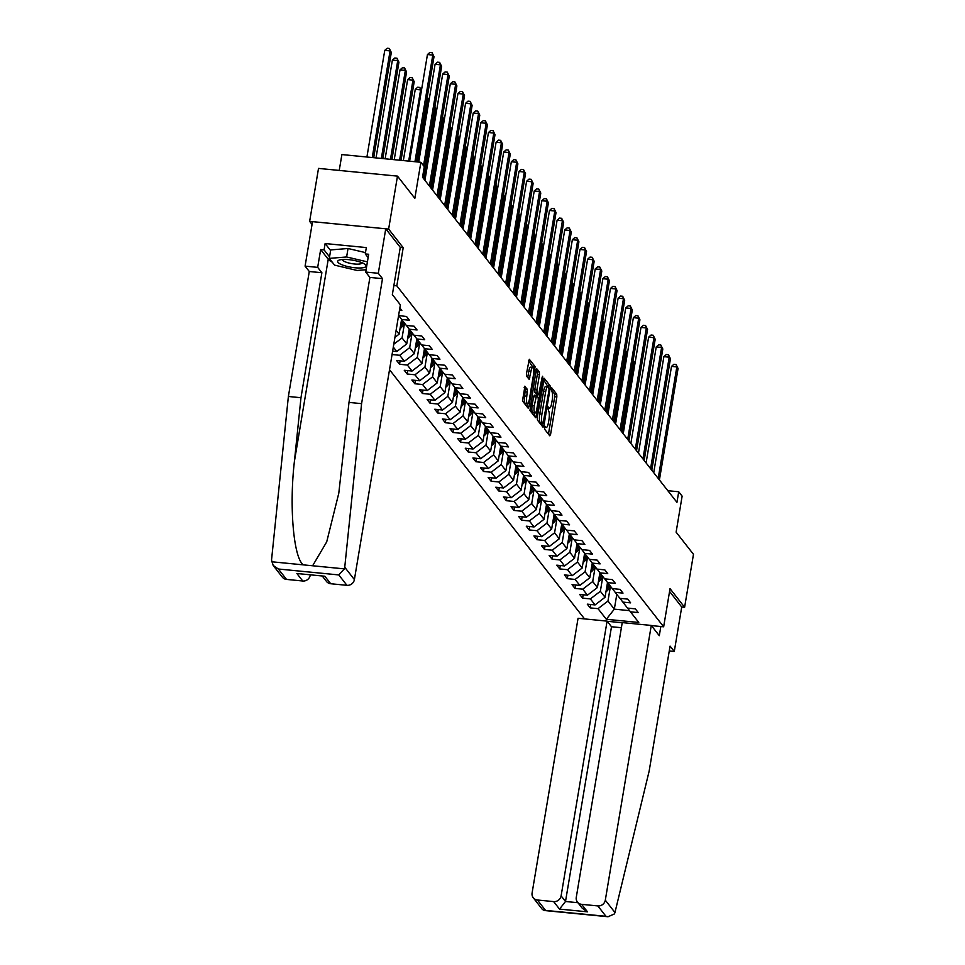 <?xml version="1.0" encoding="UTF-8"?>
<svg xmlns="http://www.w3.org/2000/svg" width="965" height="965" viewBox="0 0 965 965"><rect width="100%" height="100%" fill="white"/><g stroke="black" fill="none" stroke-linecap="round" stroke-linejoin="round"><path stroke-width="1.45" d="M544.574 427.386L544.658 429.28L549.76 435.794L550.593 434.322L556.853 396.892L556.721 394.203L551.618 387.689L551.039 388.714L551.799 391.44A6.972 1.785 95.6 0 1 552.221 400.065L551.691 403.177A6.972 1.785 95.6 0 1 549.483 408.147A6.972 1.785 95.6 0 1 549.049 407.869L548.289 406.965L547.806 408.05L548.554 410.776A6.972 1.785 95.6 0 1 548.976 419.401L548.458 422.513A6.972 1.785 95.6 0 1 546.25 427.483A6.972 1.785 95.6 0 1 545.804 427.206L545.056 426.301L544.574 427.386M524.936 386.265L522.475 400.933L528.144 408.171L528.965 406.699L535.105 366.579L529.303 359.257L526.492 373.491L526.625 376.181L529.182 379.366L530.919 371.525A5.826 1.484 95.6 0 1 532.777 367.375A5.826 1.484 95.6 0 1 533.488 374.806L529.363 399.45A5.826 1.484 95.6 0 1 527.517 403.599A5.826 1.484 95.6 0 1 526.806 396.169L527.36 389.365L524.646 386.241M669.264 650.989L674.282 651.484L681.724 606.997L684.607 607.274L693.473 554.32L676.115 532.149L682.134 496.131L678.721 491.764L676.948 502.355L422.525 177.258L424.298 166.668L420.873 162.289L341.887 154.569L339.234 170.431M400.258 247.414L403.201 247.703L388.63 229.079L397.483 176.125L414.841 198.308L420.873 162.289M403.201 247.703L396.82 285.833L663.655 626.792L651.399 625.597M684.607 607.274L670.036 588.662L663.655 626.792M537.276 417.302L537.409 420.004L543.066 427.242L543.898 425.77L550.159 388.34L550.026 385.65L544.224 378.328L537.276 417.302M541.992 378.111L542.8 378.183L536.431 416.241L535.599 417.7L529.942 410.463L536.07 370.343L537.191 371.766L539.326 371.971L536.769 368.787L536.07 370.343M537.191 371.766L537.324 374.456L539.459 374.673L539.326 371.971M539.459 374.673L536.914 389.848L537.047 392.538L538.651 394.589L542.125 377.327L542.607 376.241L542.8 378.183M388.63 229.079L309.644 221.359L318.51 168.405L397.483 176.125M393.877 285.543L396.82 285.833M389.522 369.716L584.549 618.915M622.22 622.739L607.214 621.279M399.474 310.26L401.826 310.489L399.848 307.98M398.581 315.555L406.518 316.496L409.45 320.235L401.657 319.475L406.349 325.47L414.142 326.23L417.073 329.982L409.281 329.222L413.985 335.217L421.765 335.977L424.709 339.728L416.916 338.968L421.608 344.963L429.401 345.723L432.332 349.475L424.54 348.715L429.232 354.71L437.024 355.47L439.956 359.221L432.163 358.461L436.856 364.456L444.648 365.216L447.579 368.968L439.799 368.208L444.491 374.203L452.283 374.963L455.215 378.714L447.422 377.954L452.115 383.949L459.907 384.709L462.838 388.461L455.046 387.689L459.738 393.696L467.53 394.456L470.462 398.207L462.669 397.435L467.362 403.442L475.154 404.202L478.097 407.942L470.305 407.182L474.997 413.177L482.79 413.949L485.721 417.688L477.928 416.928L482.621 422.923L490.413 423.683L493.344 427.435L485.552 426.675L490.244 432.67L498.036 433.43L500.968 437.181L493.175 436.421L497.88 442.416L505.66 443.176L508.603 446.928L500.811 446.168L505.503 452.163L513.296 452.923L516.227 456.674L508.434 455.914L513.127 461.909L520.919 462.669L523.85 466.421L516.058 465.661L520.75 471.656L528.543 472.416L531.474 476.167L523.693 475.407L528.386 481.402L536.178 482.162L539.109 485.914L531.317 485.142L536.009 491.149L543.802 491.909L546.733 495.66L538.94 494.888L543.633 500.895L551.425 501.655L554.356 505.395L546.564 504.635L551.256 510.63L559.049 511.402L561.992 515.141L554.2 514.381L558.892 520.376L566.684 521.148L569.615 524.888L561.823 524.128L566.515 530.123L574.308 530.883L577.239 534.634L569.447 533.874L574.139 539.869L581.931 540.629L584.862 544.381L577.07 543.621L581.774 549.616L589.555 550.376L592.498 554.127L584.706 553.367L589.398 559.362L597.19 560.122L600.121 563.874L592.329 563.114L597.021 569.109L604.814 569.869L607.745 573.62L599.953 572.86L604.645 578.855L612.437 579.615L615.381 583.367L607.588 582.607L612.28 588.602L620.073 589.362L623.004 593.113L615.212 592.341L619.904 598.348L627.696 599.108L630.627 602.86L622.835 602.088L627.527 608.095L635.32 608.855L638.251 612.594L630.459 611.834L638.77 622.461L606.334 619.289L598.023 608.662L590.23 607.902L587.287 604.15L595.079 604.922L590.387 598.915L582.595 598.155L579.663 594.404L587.456 595.176L582.764 589.169L574.971 588.409L572.04 584.669L579.832 585.429L575.14 579.434L567.348 578.662L564.416 574.923L572.209 575.683L567.504 569.688L559.724 568.916L556.781 565.176L564.573 565.936L559.881 559.941L552.089 559.181L549.157 555.43L556.95 556.19L552.257 550.195L544.465 549.435L541.534 545.683L549.326 546.443L544.634 540.448L536.842 539.688L533.91 535.937L541.691 536.697L536.998 530.702L529.206 529.942L526.275 526.19L534.067 526.95L529.375 520.955L521.582 520.195L518.651 516.444L526.444 517.204L521.751 511.209L513.959 510.449L511.028 506.697L518.82 507.457L514.128 501.462L506.336 500.702L503.392 496.951L511.185 497.723L506.492 491.716L498.7 490.956L495.769 487.216L503.561 487.976L498.869 481.969L491.076 481.209L488.145 477.47L495.938 478.23L491.245 472.235L483.453 471.463L480.522 467.723L488.314 468.483L483.61 462.488L475.829 461.728L472.886 457.977L480.679 458.737L475.986 452.742L468.194 451.982L465.263 448.23L473.055 448.99L468.363 442.995L460.57 442.235L457.639 438.484L465.432 439.244L460.739 433.249L452.947 432.489L450.016 428.737L457.796 429.497L453.104 423.502L445.311 422.742L442.38 418.991L450.173 419.751L445.48 413.756L437.688 412.996L434.757 409.244L442.549 410.004L437.857 404.009L430.064 403.249L427.133 399.498L434.925 400.27L430.233 394.263L422.441 393.503L419.498 389.751L427.29 390.523L422.598 384.516L414.805 383.756L411.874 380.017L419.666 380.777L414.974 374.782L407.182 374.01L404.251 370.27L412.043 371.03L407.351 365.035L399.558 364.263L396.627 360.524L404.419 361.284L399.715 355.289L392.067 354.541M392.634 351.127L396.784 351.537L393.31 347.086M401.657 319.475L398.798 315.736M409.281 329.222L406.422 325.482M396.12 330.32L399.112 334.155L401.585 319.379M399.112 334.155L394.938 337.364M416.916 338.968L414.045 335.229M409.22 329.125L406.748 343.902L402.055 337.907L404.347 324.168M402.055 337.907L393.78 344.24M406.748 343.902L396.784 351.537M424.54 348.715L421.681 344.975M416.844 338.872L414.371 353.648L409.679 347.641L411.971 333.914M409.679 347.641L399.715 355.289M414.371 353.648L404.419 361.284M432.163 358.461L429.304 354.722M424.467 348.618L421.994 363.395L417.302 357.388L419.606 343.661M417.302 357.388L407.351 365.035M421.994 363.395L412.043 371.03M439.799 368.208L436.928 364.456M432.091 358.365L429.618 373.129L424.926 367.134L427.23 353.407M424.926 367.134L414.974 374.782M429.618 373.129L419.666 380.777M447.422 377.954L444.563 374.203M439.726 368.111L437.254 382.876L432.561 376.881L434.853 363.154M432.561 376.881L422.598 384.516M437.254 382.876L427.29 390.523M455.046 387.689L452.187 383.949M447.35 377.858L444.877 392.622L440.185 386.627L442.477 372.9M440.185 386.627L430.233 394.263M444.877 392.622L434.925 400.27M462.669 397.435L459.81 393.696M454.973 387.604L452.501 402.369L447.808 396.374L450.112 382.647M447.808 396.374L437.857 404.009M452.501 402.369L442.549 410.004M470.305 407.182L467.434 403.442M462.597 397.351L460.136 412.115L455.432 406.12L457.736 392.381M455.432 406.12L445.48 413.756M460.136 412.115L450.173 419.751M477.928 416.928L475.07 413.189M470.232 407.097L467.76 421.862L463.067 415.867L465.359 402.128M463.067 415.867L453.104 423.502M467.76 421.862L457.796 429.497M485.552 426.675L482.693 422.935M477.856 416.832L475.383 431.608L470.691 425.613L472.995 411.874M470.691 425.613L460.739 433.249M475.383 431.608L465.432 439.244M493.175 436.421L490.317 432.682M485.479 426.578L483.007 441.355L478.314 435.36L480.618 421.621M478.314 435.36L468.363 442.995M483.007 441.355L473.055 448.99M500.811 446.168L497.94 442.428M493.115 436.325L490.642 451.101L485.95 445.106L488.242 431.367M485.95 445.106L475.986 452.742M490.642 451.101L480.679 458.737M508.434 455.914L505.576 452.175M500.739 446.071L498.266 460.848L493.573 454.841L495.865 441.114M493.573 454.841L483.61 462.488M498.266 460.848L488.314 468.483M516.058 465.661L513.199 461.921M508.362 455.818L505.889 470.594L501.197 464.587L503.501 450.86M501.197 464.587L491.245 472.235M505.889 470.594L495.938 478.23M523.693 475.407L520.823 471.656M515.986 465.564L513.525 480.329L508.82 474.334L511.124 460.607M508.82 474.334L498.869 481.969M513.525 480.329L503.561 487.976M531.317 485.142L528.458 481.402M523.621 475.311L521.148 490.075L516.456 484.08L518.748 470.353M516.456 484.08L506.492 491.716M521.148 490.075L511.185 497.723M538.94 494.888L536.082 491.149M531.245 485.057L528.772 499.822L524.079 493.827L526.371 480.1M524.079 493.827L514.128 501.462M528.772 499.822L518.82 507.457M546.564 504.635L543.705 500.895M538.868 494.804L536.395 509.568L531.703 503.573L534.007 489.834M531.703 503.573L521.751 511.209M536.395 509.568L526.444 517.204M554.2 514.381L551.329 510.642M546.504 504.55L544.031 519.315L539.339 513.32L541.63 499.581M539.339 513.32L529.375 520.955M544.031 519.315L534.067 526.95M561.823 524.128L558.964 520.388M554.127 514.297L551.654 529.061L546.962 523.066L549.254 509.327M546.962 523.066L536.998 530.702M551.654 529.061L541.691 536.697M569.447 533.874L566.588 530.135M561.751 524.031L559.278 538.808L554.586 532.813L556.889 519.073M554.586 532.813L544.634 540.448M559.278 538.808L549.326 546.443M577.07 543.621L574.211 539.881M569.374 533.778L566.901 548.554L562.209 542.559L564.513 528.82M562.209 542.559L552.257 550.195M566.901 548.554L556.95 556.19M584.706 553.367L581.847 549.628M577.01 543.524L574.537 558.301L569.845 552.294L572.136 538.567M569.845 552.294L559.881 559.941M574.537 558.301L564.573 565.936M592.329 563.114L589.47 559.374M584.633 553.271L582.16 568.047L577.468 562.04L579.76 548.313M577.468 562.04L567.504 569.688M582.16 568.047L572.209 575.683M599.953 572.86L597.094 569.109M592.257 563.017L589.784 577.782L585.092 571.787L587.395 558.059M585.092 571.787L575.14 579.434M589.784 577.782L579.832 585.429M607.588 582.607L604.717 578.855M599.88 572.764L597.419 587.528L592.715 581.533L595.019 567.806M592.715 581.533L582.764 589.169M597.419 587.528L587.456 595.176M615.212 592.341L612.353 588.602M607.516 582.51L605.043 597.275L600.351 591.28L602.643 577.553M600.351 591.28L590.387 598.915M605.043 597.275L595.079 604.922M622.835 602.088L619.976 598.348M616.804 594.38L614.331 609.144L607.974 601.026L610.266 587.299M607.974 601.026L598.023 608.662M629.542 610.64L614.331 609.144L606.334 619.289M630.459 611.834L627.6 608.095M309.644 221.359L312.057 224.447M678.721 491.764L667.816 490.69M590.797 604.5L590.23 607.902M583.174 594.754L582.595 598.155M575.538 585.007L574.971 588.409M567.915 575.261L567.348 578.662M560.291 565.514L559.724 568.916M552.668 555.768L552.089 559.181M545.032 546.021L544.465 549.435M537.409 536.275L536.842 539.688M529.785 526.54L529.206 529.942M522.149 516.794L521.582 520.195M514.526 507.047L513.959 510.449M506.902 497.301L506.336 500.702M499.279 487.554L498.7 490.956M491.643 477.808L491.076 481.209M484.02 468.061L483.453 471.463M476.396 458.315L475.829 461.728M468.773 448.568L468.194 451.982M461.137 438.822L460.57 442.235M453.514 429.075L452.947 432.489M445.89 419.341L445.311 422.742M438.255 409.594L437.688 412.996M430.631 399.848L430.064 403.249M423.008 390.101L422.441 393.503M415.384 380.355L414.805 383.756M407.749 370.608L407.182 374.01M400.125 360.862L399.558 364.263M550.593 434.322L548.458 434.117L554.718 396.687L554.586 393.997L550.967 389.378M548.132 386.82L543.536 379.872M543.898 425.77L541.763 425.565L542.089 423.611M543.03 423.647L549.097 389.776L548.313 387.001A6.972 1.785 95.6 0 0 547.879 386.712A6.972 1.785 95.6 0 0 545.671 391.694L541.908 414.142A6.972 1.785 95.6 0 0 542.33 422.767L543.03 423.647L541.088 423.466M547.879 386.712L545.744 386.507A6.972 1.785 95.6 0 0 543.536 391.476L545.671 391.694M540.895 423.442L540.195 422.549A6.972 1.785 95.6 0 1 539.773 413.937L543.536 391.476M537.324 374.456L534.779 389.643L534.912 392.333L536.805 394.408M537.879 394.589L537.529 396.687M534.803 413.02L534.296 416.024L536.431 416.241M534.284 405.602A5.826 1.484 95.6 0 0 534.996 413.032A5.826 1.484 95.6 0 0 536.854 408.883L538.301 400.198L538.168 397.508L536.564 395.445L534.284 405.602L532.149 405.384A5.826 1.484 95.6 0 0 532.861 412.827L534.996 413.032M536.275 395.421L534.284 395.155L533.597 396.712L535.732 396.917M532.149 405.384L533.597 396.712M527.517 403.599L525.382 403.394A5.826 1.484 95.6 0 1 524.67 395.964L525.225 389.16L524.104 387.737M532.777 367.375L530.641 367.158A5.826 1.484 95.6 0 0 528.784 371.32L530.919 371.525M529.869 377.822L527.734 377.605L528.784 371.32M533.211 367.713L528.615 360.801M528.965 406.699L526.83 406.494L527.324 403.587M605.972 591.726A5.874 5.488 -38 0 0 607.407 590.532L610.797 586.708M607.094 584.995L608.348 583.584M606.346 589.482A5.874 5.488 -38 0 0 606.478 589.338L609.868 585.514M609.277 584.766L606.635 587.757M634.922 363.733L634.15 362.756L622.449 432.718M633.149 360.283L634.982 363.419M633.378 360.307L634.15 362.756L632.763 362.611M658.19 478.387L676.839 366.929L678.069 368.485L659.409 479.955M653.727 472.681L671.507 366.398L676.839 366.929L676.067 364.481L678.069 368.485M671.507 366.398L673.932 364.275L676.067 364.481M338.293 260.514A14.415 3.607 -170.5 0 0 347.702 266.557A14.415 3.607 -170.5 0 0 365.494 266.919A14.415 3.607 -170.5 0 0 364.879 264.253A14.415 3.607 -170.5 0 0 352.49 260.152A14.415 3.607 -170.5 0 0 339.439 259.995A14.415 3.607 -170.5 0 0 338.293 260.514M342.599 259.488A9.867 2.473 -170.5 0 0 342.575 259.585A9.867 2.473 -170.5 0 0 350.657 263.421A9.867 2.473 -170.5 0 0 361.622 263.409A9.867 2.473 -170.5 0 0 362.044 262.842A9.867 2.473 -170.5 0 0 362.056 262.745M366.097 269.73L357.171 270.465L334.578 265.134L329.294 258.391L330.718 249.923L348.027 248.5L365.494 252.613M329.294 258.391L346.616 256.967L367.412 261.865M348.027 248.5L346.616 256.967M614.958 912.516L614.428 913.915L608.047 916.75L605.972 916.316L597.83 905.918A6.659 6.212 -38 0 0 605.308 900.188L614.958 912.516L649.155 771.095L670.072 646.116L674.282 651.484M621.4 627.708L611.496 626.743L607.094 621.122L578.059 618.275L532.089 893.035A6.659 6.212 -38 0 0 537.421 900.007L553.645 901.6A6.659 6.212 -38 0 0 561.111 895.87L565.514 901.491L559.519 909.09L553.645 901.6M607.094 621.122L561.111 895.87M660.832 626.514L659.3 635.682L651.279 625.441L622.244 622.594L576.274 897.353A6.659 6.212 -38 0 0 581.618 904.338L597.83 905.918M651.279 625.441L605.308 900.188M681.724 606.997L669.565 591.461M611.496 626.743L565.514 901.491L577.926 902.709M581.618 904.338L587.48 911.828L582.281 908.258L577.432 902.082M537.421 900.007L545.563 910.417L544.32 910.514L542.414 909.476L533.247 897.764M332.237 262.154A24.957 6.248 9.5 0 1 328.233 259.247L320.657 249.561L317.678 267.365L321.888 272.733L300.971 397.713L288.378 396.482L271.527 560.098L273.179 565.454L278.378 569.012L286.521 579.41A6.659 6.212 142 0 1 282.347 577.167L273.179 565.454M300.971 397.713L294.422 461.282C289.114 506.372 293.541 557.903 303.324 564.863L312.624 565.767L326.713 541.86L338.787 493.236L348.992 402.417L369.909 277.425L365.711 272.058L368.678 254.265L365.265 253.928L366.326 247.571L325.133 243.542L324.071 249.899L329.548 256.895M317.678 267.365L305.085 266.135L312.527 221.648L385.747 228.802L400.27 247.354L392.357 294.59L400.379 304.844L354.396 579.591A6.659 6.212 142 0 1 346.93 585.321L330.706 583.741A6.659 6.212 142 0 1 326.532 581.485L322.419 576.226M321.888 272.733L309.282 271.503L305.085 266.135M288.378 396.482L309.282 271.503M346.93 585.321L338.787 574.923L344.396 568.88L344.746 567.263L361.586 403.647L382.502 278.656L378.304 273.288L365.711 272.058M378.304 273.288L385.747 228.802M320.657 249.561L324.071 249.899M382.502 278.656L369.909 277.425M361.586 403.647L348.992 402.417M310.018 575.019L310.211 575.273A6.659 6.212 142 0 1 302.745 581.002L286.521 579.41M368.123 257.583L365.265 253.928M325.133 243.542L330.609 250.538M302.745 581.002L296.882 573.5L324.843 576.238L330.706 583.741M598.336 581.979A5.874 5.488 -38 0 0 599.784 580.785L603.161 576.961M599.47 575.249L600.725 573.837M598.722 579.748A5.874 5.488 -38 0 0 598.855 579.591L602.232 575.767M601.653 575.019L599.012 578.011M627.298 353.998L626.526 353.009L614.814 422.972M625.525 350.548L627.347 353.673M625.754 350.56L626.526 353.009L625.139 352.876M590.713 572.245A5.874 5.488 -38 0 0 592.148 571.039L595.538 567.215M591.847 565.502L593.101 564.091M591.087 570.001A5.874 5.488 -38 0 0 591.219 569.845L594.609 566.021M594.03 565.273L591.376 568.264M619.675 344.252L618.903 343.263L607.19 413.225M617.902 340.802L619.723 343.926M618.131 340.814L618.903 343.263L617.504 343.13M650.567 468.64L669.215 357.183L670.446 358.739L651.785 470.208M646.092 462.935L663.884 356.664L669.215 357.183L668.443 354.734L670.446 358.739M663.884 356.664L666.308 354.529L668.443 354.734M642.943 458.894L661.592 347.436L662.81 348.992L644.162 460.462M638.468 453.188L656.248 346.918L661.592 347.436L660.82 345L662.81 348.992M656.248 346.918L658.685 344.782L660.82 345M583.089 562.499A5.874 5.488 -38 0 0 584.525 561.292L587.914 557.468M584.211 555.756L585.466 554.344M583.463 560.255A5.874 5.488 -38 0 0 583.596 560.11L586.985 556.286M586.394 555.526L583.753 558.518M612.039 334.505L611.267 333.516L599.567 403.479M610.266 331.055L612.1 334.18M610.495 331.079L611.267 333.516L609.88 333.383M575.466 552.752A5.874 5.488 -38 0 0 576.901 551.546L580.291 547.722M576.587 546.009L577.842 544.598M575.84 550.508A5.874 5.488 -38 0 0 575.972 550.364L579.362 546.54M578.771 545.78L576.129 548.771M604.416 324.759L603.644 323.77L591.943 393.732M602.643 321.309L604.464 324.445M602.872 321.333L603.644 323.77L602.256 323.637M567.83 543.006A5.874 5.488 -38 0 0 569.278 541.799L572.655 537.975M568.964 536.275L570.219 534.851M568.216 540.762A5.874 5.488 -38 0 0 568.349 540.617L571.726 536.793M571.147 536.045L568.506 539.025M596.792 315.012L596.02 314.023L584.308 383.986M595.019 311.562L596.84 314.699M595.248 311.586L596.02 314.023L594.633 313.89M635.308 449.159L653.968 337.69L655.187 339.258L636.538 450.715M630.845 443.442L648.625 337.171L653.968 337.69L653.196 335.253L655.187 339.258M648.625 337.171L651.061 335.036L653.196 335.253M627.684 439.413L646.333 327.943L647.563 329.511L628.903 440.969M623.221 433.695L641.001 327.425L646.333 327.943L645.561 325.507L647.563 329.511M641.001 327.425L643.426 325.289L645.561 325.507M620.061 429.666L638.709 318.197L639.928 319.765L621.279 431.222M615.586 423.949L633.378 317.678L638.709 318.197L637.937 315.76L639.928 319.765M633.378 317.678L635.802 315.543L637.937 315.76M560.207 533.259A5.874 5.488 -38 0 0 561.642 532.053L565.032 528.229M561.341 526.528L562.583 525.105M560.581 531.015A5.874 5.488 -38 0 0 560.713 530.871L564.103 527.047M563.512 526.299L560.87 529.278M589.169 305.266L588.397 304.277L576.684 374.239M587.395 301.816L589.217 304.952M587.613 301.84L588.397 304.277L586.997 304.144M612.425 419.92L631.086 308.45L632.304 310.018L613.656 421.476M607.962 414.202L625.742 307.932L631.086 308.45L630.314 306.014L632.304 310.018M625.742 307.932L628.179 305.809L630.314 306.014M552.583 523.513A5.874 5.488 -38 0 0 554.019 522.306L557.408 518.482M553.705 516.782L554.959 515.358M552.957 521.269A5.874 5.488 -38 0 0 553.09 521.124L556.479 517.3M555.888 516.552L553.247 519.532M581.533 295.519L580.761 294.53L569.061 364.493M579.76 292.069L581.593 295.206M579.989 292.093L580.761 294.53L579.374 294.397M604.802 410.173L623.462 298.704L624.681 300.272L606.032 411.729M600.339 404.468L618.119 298.185L623.462 298.704L622.678 296.267L624.681 300.272M618.119 298.185L620.543 296.062L622.678 296.267M544.96 513.766A5.874 5.488 -38 0 0 546.395 512.56L549.785 508.736M546.081 507.035L547.336 505.612M545.334 511.522A5.874 5.488 -38 0 0 545.466 511.378L548.856 507.554M548.265 506.806L545.623 509.785M573.91 285.773L573.138 284.784L561.425 354.746M572.136 282.323L573.958 285.459M572.366 282.347L573.138 284.784L571.75 284.651M597.178 400.427L615.827 288.969L617.057 290.525L598.396 401.983M592.703 394.721L610.495 288.439L615.827 288.969L615.055 286.521L617.057 290.525M610.495 288.439L612.92 286.316L615.055 286.521M537.324 504.019A5.874 5.488 -38 0 0 538.772 502.825L542.149 499.002M538.458 497.289L539.712 495.877M537.698 501.776A5.874 5.488 -38 0 0 537.843 501.631L541.22 497.807M540.641 497.059L537.988 500.039M566.286 276.026L565.514 275.049L553.801 345M564.513 272.576L566.334 275.713M564.742 272.6L565.514 275.049L564.115 274.904M589.555 390.68L608.203 279.223L609.422 280.779L590.773 392.248M585.08 384.975L602.872 278.692L608.203 279.223L607.431 276.774L609.422 280.779M602.872 278.692L605.296 276.569L607.431 276.774M529.701 494.273A5.874 5.488 -38 0 0 531.136 493.079L534.526 489.255M530.822 487.542L532.077 486.131M530.075 492.029A5.874 5.488 -38 0 0 530.207 491.885L533.597 488.061M533.006 487.313L530.364 490.304M558.651 266.28L557.879 265.303L546.178 335.265M556.877 262.83L558.711 265.966M557.107 262.854L557.879 265.303L556.491 265.158M581.919 380.934L600.58 269.476L601.798 271.032L583.149 382.502M577.456 375.228L595.236 268.946L600.58 269.476L599.808 267.028L601.798 271.032M595.236 268.946L597.673 266.822L599.808 267.028M522.077 484.526A5.874 5.488 -38 0 0 523.513 483.332L526.902 479.508M523.199 477.796L524.453 476.384M522.451 482.283A5.874 5.488 -38 0 0 522.584 482.138L525.973 478.314M525.382 477.566L522.74 480.558M551.027 256.533L550.255 255.556L538.554 325.519M549.254 253.083L551.087 256.22M549.483 253.107L550.255 255.556L548.868 255.411M574.296 371.187L592.944 259.73L594.175 261.286L575.514 372.755M569.832 365.482L587.613 259.211L592.944 259.73L592.172 257.281L594.175 261.286M587.613 259.211L590.037 257.076L592.172 257.281M514.442 474.78A5.874 5.488 -38 0 0 515.889 473.586L519.267 469.762M515.575 468.049L516.83 466.638M514.827 472.548A5.874 5.488 -38 0 0 514.96 472.392L518.338 468.568M517.759 467.82L515.117 470.811M543.404 246.799L542.632 245.81L530.919 315.772M541.63 243.349L543.452 246.473M541.86 243.361L542.632 245.81L541.244 245.677M566.672 361.441L585.321 249.983L586.539 251.539L567.89 363.009M562.197 355.735L579.989 249.465L585.321 249.983L584.549 247.535L586.539 251.539M579.989 249.465L582.414 247.329L584.549 247.535M506.818 465.046A5.874 5.488 -38 0 0 508.253 463.839L511.643 460.016M507.952 458.303L509.206 456.891M507.192 462.802A5.874 5.488 -38 0 0 507.325 462.657L510.714 458.833M510.135 458.073L507.481 461.065M535.78 237.052L535.008 236.063L523.295 306.026M534.007 233.602L535.828 236.727M534.236 233.614L535.008 236.063L533.609 235.93M559.049 351.694L577.697 240.237L578.916 241.793L560.267 353.262M554.573 345.989L572.354 239.718L577.697 240.237L576.925 237.8L578.916 241.793M572.354 239.718L574.79 237.583L576.925 237.8M499.195 455.299A5.874 5.488 -38 0 0 500.63 454.093L504.019 450.269M500.316 448.556L501.571 447.145M499.568 453.055A5.874 5.488 -38 0 0 499.701 452.911L503.091 449.087M502.5 448.327L499.858 451.318M528.144 227.306L527.373 226.317L515.672 296.279M526.371 223.856L528.205 226.992M526.601 223.88L527.373 226.317L525.985 226.184M551.413 341.96L570.074 230.49L571.292 232.058L552.643 343.516M546.95 336.242L564.73 229.972L570.074 230.49L569.29 228.054L571.292 232.058M564.73 229.972L567.167 227.837L569.29 228.054M491.571 445.553A5.874 5.488 -38 0 0 493.006 444.346L496.396 440.522M492.693 438.81L493.947 437.398M491.945 443.309A5.874 5.488 -38 0 0 492.078 443.164L495.467 439.34M494.876 438.593L492.234 441.572M520.521 217.559L519.749 216.57L508.048 286.533M518.748 214.109L520.569 217.246M518.977 214.134L519.749 216.57L518.362 216.437M543.79 332.213L562.438 220.744L563.669 222.312L545.008 333.769M539.326 326.496L557.107 220.225L562.438 220.744L561.666 218.307L563.669 222.312M557.107 220.225L559.531 218.09L561.666 218.307M483.935 435.806A5.874 5.488 -38 0 0 485.383 434.6L488.76 430.776M485.069 429.075L486.324 427.652M484.309 433.562A5.874 5.488 -38 0 0 484.454 433.418L487.832 429.594M487.253 428.846L484.611 431.825M512.898 207.813L512.125 206.824L500.413 276.786M511.124 204.363L512.946 207.499M511.354 204.387L512.125 206.824L510.726 206.691M536.166 322.467L554.815 210.997L556.033 212.565L537.384 324.023M531.691 316.749L549.483 210.479L554.815 210.997L554.043 208.561L556.033 212.565M549.483 210.479L551.908 208.356L554.043 208.561M476.312 426.06A5.874 5.488 -38 0 0 477.747 424.853L481.137 421.03M477.446 419.329L478.688 417.905M476.686 423.816A5.874 5.488 -38 0 0 476.819 423.671L480.208 419.847M479.617 419.1L476.975 422.079M505.262 198.066L504.502 197.077L492.789 267.04M503.501 194.616L505.322 197.753M503.718 194.641L504.502 197.077L503.103 196.944M528.531 312.72L547.191 201.251L548.409 202.819L529.761 314.276M524.067 307.015L541.847 200.732L547.191 201.251L546.419 198.814L548.409 202.819M541.847 200.732L544.284 198.609L546.419 198.814M468.688 416.313A5.874 5.488 -38 0 0 470.124 415.107L473.513 411.283M469.81 409.582L471.065 408.159M469.062 414.069A5.874 5.488 -38 0 0 469.195 413.925L472.585 410.101M471.994 409.353L469.352 412.332M497.638 188.32L496.866 187.331L485.166 257.293M495.865 184.87L497.699 188.006M496.094 184.894L496.866 187.331L495.479 187.198M520.907 302.974L539.568 191.504L540.786 193.072L522.125 304.53M516.444 297.268L534.224 190.986L539.568 191.504L538.784 189.068L540.786 193.072M534.224 190.986L536.649 188.863L538.784 189.068M461.065 406.567A5.874 5.488 -38 0 0 462.5 405.36L465.89 401.536M462.187 399.836L463.441 398.424M461.439 404.323A5.874 5.488 -38 0 0 461.572 404.178L464.961 400.354M464.37 399.606L461.728 402.586M490.015 178.573L489.243 177.596L477.53 247.547M488.242 175.123L490.063 178.26M488.471 175.147L489.243 177.596L487.856 177.451M513.284 293.227L531.932 181.77L533.163 183.326L514.502 294.795M508.808 287.522L526.601 181.239L531.932 181.77L531.16 179.321L533.163 183.326M526.601 181.239L529.025 179.116L531.16 179.321M453.429 396.82A5.874 5.488 -38 0 0 454.865 395.626L458.254 391.802M454.563 390.089L455.818 388.678M453.803 394.576A5.874 5.488 -38 0 0 453.936 394.432L457.326 390.608M456.747 389.86L454.093 392.839M482.391 168.827L481.619 167.85L469.907 237.8M480.618 165.377L482.44 168.513M480.847 165.401L481.619 167.85L480.22 167.705M505.66 283.481L524.309 172.023L525.527 173.579L506.878 285.049M501.185 277.775L518.977 171.493L524.309 172.023L523.537 169.575L525.527 173.579M518.977 171.493L521.402 169.37L523.537 169.575M445.806 387.074A5.874 5.488 -38 0 0 447.241 385.879L450.631 382.056M446.928 380.343L448.182 378.931M446.18 384.83A5.874 5.488 -38 0 0 446.312 384.685L449.702 380.861M449.111 380.114L446.469 383.105M474.756 159.08L473.984 158.103L462.283 228.066M472.983 155.63L474.816 158.767M473.212 155.654L473.984 158.103L472.597 157.958M498.024 273.734L516.685 162.277L517.903 163.833L499.255 275.302M493.561 268.029L511.341 161.746L516.685 162.277L515.913 159.828L517.903 163.833M511.341 161.746L513.778 159.623L515.913 159.828M438.182 377.327A5.874 5.488 -38 0 0 439.618 376.133L443.007 372.309M439.304 370.596L440.559 369.185M438.556 375.096A5.874 5.488 -38 0 0 438.689 374.939L442.079 371.115M441.488 370.367L438.846 373.358M467.132 149.346L466.36 148.357L454.66 218.319M465.359 145.896L467.181 149.02M465.588 145.908L466.36 148.357L464.973 148.224M490.401 263.988L509.05 152.53L510.28 154.086L491.619 265.556M485.938 258.282L503.718 152.012L509.05 152.53L508.278 150.082L510.28 154.086M503.718 152.012L506.143 149.877L508.278 150.082M430.547 367.593A5.874 5.488 -38 0 0 431.994 366.386L435.372 362.563M431.681 360.85L432.935 359.438M430.933 365.349A5.874 5.488 -38 0 0 431.066 365.192L434.443 361.368M433.864 360.62L431.222 363.612M459.509 139.599L458.737 138.61L447.024 208.573M457.736 136.149L459.557 139.274M457.965 136.161L458.737 138.61L457.35 138.477M482.777 254.241L501.426 142.784L502.644 144.34L483.996 255.809M478.302 248.536L496.094 142.265L501.426 142.784L500.654 140.347L502.644 144.34M496.094 142.265L498.519 140.13L500.654 140.347M422.923 357.846A5.874 5.488 -38 0 0 424.359 356.64L427.748 352.816M424.057 351.103L425.312 349.692M423.297 355.603A5.874 5.488 -38 0 0 423.43 355.458L426.82 351.634M426.241 350.874L423.587 353.866M451.885 129.853L451.113 128.864L439.401 198.826M450.112 126.403L451.934 129.527M450.329 126.427L451.113 128.864L449.714 128.731M475.154 244.507L493.803 133.037L495.021 134.605L476.372 246.063M470.679 238.789L488.459 132.519L493.803 133.037L493.031 130.601L495.021 134.605M488.459 132.519L490.895 130.384L493.031 130.601M415.3 348.1A5.874 5.488 -38 0 0 416.735 346.893L420.125 343.07M416.422 341.357L417.676 339.945M415.674 345.856A5.874 5.488 -38 0 0 415.806 345.711L419.196 341.887M418.605 341.128L415.963 344.119M444.25 120.106L443.478 119.117L431.777 189.08M442.477 116.656L444.31 119.793M442.706 116.681L443.478 119.117L442.091 118.985M467.518 234.76L486.179 123.291L487.397 124.859L468.749 236.316M463.055 229.043L480.835 122.772L486.179 123.291L485.395 120.854L487.397 124.859M480.835 122.772L483.26 120.637L485.395 120.854M407.676 338.353A5.874 5.488 -38 0 0 409.112 337.147L412.501 333.323M408.798 331.622L410.053 330.199M408.05 336.109A5.874 5.488 -38 0 0 408.183 335.965L411.572 332.141M410.981 331.393L408.34 334.373M436.626 110.36L435.854 109.371L424.142 179.333M434.853 106.91L436.675 110.046M435.082 106.934L435.854 109.371L434.467 109.238M459.895 225.014L478.544 113.544L479.774 115.112L461.113 226.57M455.432 219.296L473.212 113.026L478.544 113.544L477.772 111.108L479.774 115.112M473.212 113.026L475.636 110.891L477.772 111.108M400.041 328.607A5.874 5.488 -38 0 0 401.488 327.4L404.866 323.577M401.175 321.876L402.429 320.452M400.415 326.363A5.874 5.488 -38 0 0 400.559 326.218L403.937 322.394M403.358 321.647L400.716 324.626M429.003 100.613L428.231 99.624L417.797 161.987M427.23 97.163L429.051 100.3M427.459 97.188L428.231 99.624L426.832 99.492M452.271 215.267L470.92 103.798L472.138 105.366L453.49 216.823M447.796 209.55L465.588 103.279L470.92 103.798L470.148 101.361L472.138 105.366M465.588 103.279L468.013 101.156L470.148 101.361M421.367 90.867L420.607 89.878L415.264 89.359L403.346 160.576M415.264 89.359L417.688 87.236L419.823 87.441L420.607 89.878L408.69 161.095M419.823 87.441L421.428 90.553M444.636 205.521L463.296 94.051L464.515 95.619L445.866 207.077M440.173 199.815L457.953 93.533L463.296 94.051L462.524 91.615L464.515 95.619M457.953 93.533L460.389 91.41L462.524 91.615M401.03 160.347L414.202 81.699L412.972 80.131L407.64 79.612L394.239 159.683M407.64 79.612L410.065 77.489L412.2 77.695L412.972 80.131L399.57 160.214M412.2 77.695L414.202 81.699M437.012 195.774L455.661 84.317L456.891 85.873L438.231 197.33M432.549 190.069L450.329 83.786L455.661 84.317L454.889 81.868L456.891 85.873M450.329 83.786L452.754 81.663L454.889 81.868M391.923 159.466L406.567 71.953L405.348 70.397L400.017 69.866L385.131 158.791M400.017 69.866L402.441 67.743L404.576 67.948L405.348 70.397L390.463 159.322M404.576 67.948L406.567 71.953M429.389 186.028L448.037 74.57L449.268 76.126L430.607 187.596M424.914 180.322L442.706 74.04L448.037 74.57L447.265 72.122L449.268 76.126M442.706 74.04L445.13 71.917L447.265 72.122M382.816 158.574L398.943 62.206L397.725 60.65L392.381 60.12L376.024 157.91M392.381 60.12L394.818 57.996L396.953 58.202L397.725 60.65L381.356 158.429M396.953 58.202L398.943 62.206M423.538 165.691L440.414 64.824L441.632 66.38L422.984 177.85M418.714 162.084L435.082 64.293L440.414 64.824L439.642 62.375L441.632 66.38M435.082 64.293L437.507 62.17L439.642 62.375M373.708 157.681L391.32 52.46L390.089 50.904L384.758 50.373L366.917 157.018M384.758 50.373L387.182 48.25L389.317 48.455L390.089 50.904L372.249 157.536M389.317 48.455L391.32 52.46M414.938 161.71L432.79 55.077L434.009 56.633L416.397 161.855M409.606 161.191L427.447 54.559L432.79 55.077L432.018 52.629L434.009 56.633M427.447 54.559L429.883 52.424L432.018 52.629M544.634 427.097L545.804 427.206M547.867 407.749L549.049 407.869M554.586 393.997L556.721 394.203M554.718 396.687L556.853 396.892M547.891 385.445L550.026 385.65M549.133 388.244L550.159 388.34M539.773 413.937L541.908 414.142M540.195 422.549L542.33 422.767M534.779 389.643L536.914 389.848M534.912 392.333L537.047 392.538M536.516 394.383L538.651 394.589M525.225 389.16L527.36 389.365M525.358 391.85L527.493 392.055M524.67 395.964L526.806 396.169M532.97 366.374L535.105 366.579M533.645 369.113L535.237 369.269M606.478 589.338L607.407 590.532M545.563 910.417L605.972 916.316M587.48 911.828L559.519 909.09M271.551 561.751L303.324 564.863M312.624 565.767L344.396 568.88M338.787 574.923L278.378 569.012M296.882 573.5L324.843 576.238M344.746 567.263L354.396 579.591M328.233 259.247L294.422 461.282M598.855 579.591L599.784 580.785M591.219 569.845L592.148 571.039M583.596 560.11L584.525 561.292M575.972 550.364L576.901 551.546M568.349 540.617L569.278 541.799M560.713 530.871L561.642 532.053M553.09 521.124L554.019 522.306M545.466 511.378L546.395 512.56M537.843 501.631L538.772 502.825M530.207 491.885L531.136 493.079M522.584 482.138L523.513 483.332M514.96 472.392L515.889 473.586M507.325 462.657L508.253 463.839M499.701 452.911L500.63 454.093M492.078 443.164L493.006 444.346M484.454 433.418L485.383 434.6M476.819 423.671L477.747 424.853M469.195 413.925L470.124 415.107M461.572 404.178L462.5 405.36M453.936 394.432L454.865 395.626M446.312 384.685L447.241 385.879M438.689 374.939L439.618 376.133M431.066 365.192L431.994 366.386M423.43 355.458L424.359 356.64M415.806 345.711L416.735 346.893M408.183 335.965L409.112 337.147M400.559 326.218L401.488 327.4M544.586 427.326L546.25 427.483M547.818 407.99L549.483 408.147M540.991 423.502L543.126 423.707M536.661 394.468L538.796 394.685M534.284 395.155L536.419 395.361M544.32 910.514L608.047 916.75"/></g></svg>

